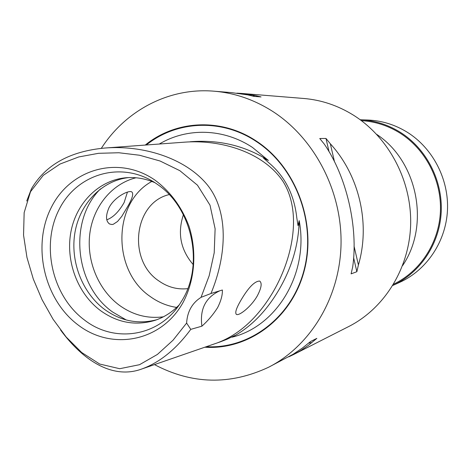 <?xml version="1.0" encoding="UTF-8"?>
<svg xmlns="http://www.w3.org/2000/svg" width="471" height="471" viewBox="0 0 471 471"><rect width="100%" height="100%" fill="white"/><g stroke="black" fill="none" stroke-linecap="round" stroke-linejoin="round"><path stroke-width="0.71" d="M159.333 144.02C186.952 127.5 223.56 128.236 252.462 147.435L268.429 160.464L263.501 158.103L268.617 162.601C284.79 176.113 294.181 194.476 296.789 217.69L298.013 225.638L299.191 220.622C309.106 273.056 277.06 326.374 232.044 337.183L234.617 335.587L226.857 339.314L220.334 341.852L141.63 369.052C113.276 379.467 83.738 361.469 60.553 329.983M299.191 220.622C298.638 244.437 291.926 267.422 279.062 289.577C266.156 311.567 250.484 327.439 232.044 337.183M26.735 201.017L31.451 188.783C45.61 164.762 70.108 151.179 104.939 148.029C142.466 145.003 184.42 157.602 206.793 184.208C228.694 210.455 227.263 254.152 210.961 293.51L222.377 290.006C222.595 294.97 221.005 300.839 217.626 307.598C213.251 314.522 208.011 320.716 201.912 326.179L190.761 329.37C176.019 349.341 159.645 362.57 141.63 369.052M201.052 297.336L209.183 275.718L214.217 252.762L215.117 228.8L210.013 205.179L197.467 185.191L179.863 170.685L160.069 161.005L139.581 155.242L118.857 152.751L98.527 153.31L78.716 156.955L59.988 164.055L43.267 175.336L30.509 191.726L24.151 212.668L23.55 235.135L26.965 257.478L33.329 279.115L42.072 299.715L53.046 319.208L66.146 336.983L81.671 352.496L99.693 364.042L119.705 368.711L139.528 364.695L157.385 354.451L173.04 340.215L186.616 323.065C187.323 311.614 192.133 303.036 201.052 297.336L210.961 293.51M240.563 300.869C236.112 308.623 234.764 313.15 236.524 314.44C239.321 315.976 251.226 306.621 257.243 295.976C261.429 288.005 262.235 283.03 259.674 281.057C254.593 281.105 248.223 287.71 240.563 300.869M392.849 285.444L399.726 282.329C426.52 270.219 445.76 241.906 447.45 210.678C449.098 179.451 432.89 148.165 407.127 132.151C394.851 124.627 381.722 120.588 367.751 120.028L360.209 119.758C374.339 120.376 387.621 124.497 400.05 132.133C426.279 148.471 442.822 180.375 441.209 212.233C439.561 244.102 420.061 273.021 392.849 285.438M393.621 284.172C420.203 271.514 439.025 242.877 440.414 211.526C441.763 180.181 425.413 148.924 399.626 132.851C387.704 125.516 374.963 121.447 361.398 120.641M127.429 192.103L124.144 202.512C118.875 211.744 113.099 217.508 106.817 219.792M128.318 205.444C132.551 197.926 133.693 193.404 131.745 191.885C128.583 189.937 114.388 197.061 108.966 207.776C105.528 215.83 105.745 221.24 109.619 224.008L112.01 224.526L113.334 224.255L117.544 221.476L121.801 216.336L128.318 205.444M236.884 93.158L241.552 93.429L254.864 95.448L261.058 96.926L253.975 96.378L247.705 94.883L231.349 92.599L214.022 91.191C234.54 92.899 254.016 99.587 272.444 111.25C314.44 138.115 342.17 191.185 341.033 244.49C339.856 297.819 310.295 346.138 268.429 367.327C229.925 385.278 191.944 384.371 154.488 364.613M101.294 148.389C125.574 110.538 168.901 87.347 214.022 91.191M268.429 367.327L293.139 354.257L302.565 347.939L310.583 341.493L316.842 338.378L308.317 345.373L300.58 350.636L293.639 354.516L348.746 326.521C384.418 308.434 409.446 268.34 410.647 224.526C411.795 180.723 388.763 137.273 353.35 115.107C337.807 105.486 321.299 99.946 303.813 98.48L241.552 93.429M204.85 347.204C248.588 350.3 291.755 318.579 304.254 270.613C316.983 222.765 295.888 166.622 256.071 140.9C220.934 117.538 175.601 120.24 145.256 145.062M187.723 288.658C177.361 289.771 167.723 287.186 158.809 280.904C127.288 260.251 133.823 202.654 169.189 194.594M176.66 307.41C167.146 306.003 158.35 302.376 150.261 296.542C111.939 270.719 112.481 202.713 151.839 181.435M163.402 316.806C147.594 318.885 132.904 315.04 119.34 305.267C98.268 289.694 86.411 260.787 89.796 233.734C93.193 206.692 111.721 183.772 136.013 177.773M156.696 319.756C138.215 324.543 120.841 321.098 104.574 309.435C82.013 292.674 69.944 260.899 75.007 232.162C80.041 203.431 101.983 180.552 128.689 177.585M179.068 305.037C172.039 312.273 163.943 317.401 154.794 320.415C135.619 326.062 117.509 322.788 100.476 310.589C77.497 293.498 65.381 260.91 70.938 231.726C76.443 202.548 99.352 179.751 126.675 177.697C136.284 177.014 145.716 178.692 154.971 182.719M156.69 183.867L158.121 184.879C193.069 208.783 204.432 266.474 181.164 301.84C160.358 336.612 114.865 343.907 84.333 319.927C52.21 296.029 40.683 245.367 59.122 209.483C77.067 173.281 122.466 160.111 156.69 183.867M154.965 180.105C170.343 191.585 181.682 206.94 188.983 226.174C197.131 251.844 194.87 280.174 183.054 302.494C161.353 341.793 111.839 350.972 78.086 324.955C44.009 299.474 31.769 245.674 51.286 207.499C70.273 168.989 118.492 154.829 154.965 180.105M190.761 329.37L186.616 323.065M190.19 141.747C218.997 139.475 245.073 145.716 268.429 160.464M193.21 264.614C180.576 249.836 177.302 233.222 183.39 214.758M330.33 143.773C359.349 175.524 370.542 223.684 358.413 264.967L356.859 271.714L351.095 273.857L352.673 267.01C358.472 227.434 346.609 176.313 324.16 143.938L319.75 138.527L325.979 138.445L330.33 143.773L334.51 161.812M293.639 354.516L288.776 356.83M201.912 326.179C199.639 309.17 205.603 297.378 219.804 290.795M254.864 95.448L252.744 96.055M308.717 343.112L311.926 342.505M356.859 271.714L353.609 257.684M329.07 151.774L325.979 138.445M358.413 264.967L354.051 246.145M402.575 265.638C430.264 225.097 417.712 161.4 376.718 134.388M146.34 144.98C176.531 120.706 221.299 118.239 256.024 141.329C295.447 166.811 316.459 222.247 304.142 269.73C292.049 317.319 249.642 349.176 206.292 346.703M104.939 148.029L184.073 142.201C221.505 139.275 263.354 152.333 282.853 181.188C301.511 210.555 293.928 255.676 273.527 291.196C258.226 317.248 239.551 334.457 217.496 342.829M126.252 319.98L112.699 312.067C74.771 285.479 68.16 220.834 100.429 188.93M109.619 224.008L108.83 223.442M236.524 314.44L236.106 314.139"/></g></svg>

